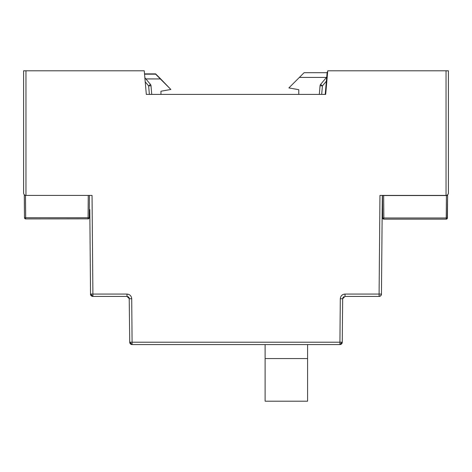 <?xml version="1.0" encoding="UTF-8"?>
<svg xmlns="http://www.w3.org/2000/svg" width="472" height="472" viewBox="0 0 472 472"><rect width="100%" height="100%" fill="white"/><g stroke="black" fill="none" stroke-linecap="round" stroke-linejoin="round"><path stroke-width="0.71" d="M144.526 73.903L153.872 73.903L144.55 74.151M160.952 94.4L160.952 91.22L170.864 89.474L160.338 78.948L145.877 78.948M160.291 78.547L170.864 89.474M144.55 74.181L155.618 74.181L155.618 73.88L144.526 73.88M145.836 78.901L160.338 78.948M155.618 73.88L160.338 78.547M160.338 78.901L155.618 74.181M448.4 70.8L448.4 193.048L448.4 70.8L327.745 70.8L325.68 94.4L325.208 94.4L327.084 72.954A2.36 2.36 0 0 1 327.674 71.585A2.36 2.36 0 0 0 327.084 72.954A2.36 2.36 0 0 1 327.674 71.585A2.36 2.36 0 0 0 327.084 72.954L327.55 72.995M326.494 79.703L326.718 77.113L320.612 84.388L322.417 85.91L321.68 94.4L298.776 94.4L298.776 89.68L288.864 87.934L299.39 77.408L326.471 77.408M299.39 77.408L304.11 72.688L327.125 72.688A2.36 2.36 0 0 1 327.674 71.585A2.36 2.36 0 0 0 327.125 72.688M146.32 94.4L325.68 94.4L146.32 94.4L144.255 70.8L23.6 70.8L23.6 193.048L23.6 125.552M320.612 84.388A2.36 2.36 107 0 0 320.069 85.703L322.417 85.91L326.364 81.208L326.618 78.311M150.987 85.703L151.748 94.4L150.987 85.703L148.639 85.91L150.444 84.388A2.36 2.36 0 0 1 150.987 85.703M320.069 85.703L319.308 94.4M144.863 77.738L150.444 84.388M129.021 297.572L128.649 297.1M128.172 296.735L126.992 296.416L92.901 296.416A2.36 2.36 0 0 1 90.541 294.074L89.804 209.568M342.979 297.572L342.654 298.758L342.271 342.218L339.911 344.56L132.089 344.56A2.36 2.36 0 0 1 129.729 342.218L129.21 297.985M343.828 296.735L343.351 297.1M382.467 195.55L382.662 217.981A1.18 1.18 0 0 0 382.816 218.542L382.662 217.981L383.842 217.981L383.647 195.55L447.603 195.55L446.423 195.55L446.229 219.15L383.842 219.15L382.662 217.981L382.467 195.55L383.647 195.55L382.32 195.55L381.459 294.074A2.36 2.36 0 0 1 379.435 296.392L379.264 296.41A2.36 2.36 0 0 1 379.099 296.416L345.014 296.416L342.654 298.758L342.271 342.218L132.089 342.218L132.089 344.56L129.729 342.218L132.089 342.218L131.712 298.758L129.352 298.758L126.992 296.416L126.992 294.074L92.901 294.074L92.901 296.416L91.238 295.732M25.488 70.8L23.6 70.8M342.271 342.218A2.36 2.36 0 0 1 339.911 344.56A2.36 2.36 0 0 0 341.893 343.486A2.36 2.36 0 0 1 339.911 344.56L340.294 298.758C340.589 295.909 342.165 294.351 345.014 294.074L345.014 296.416L342.654 298.758L340.294 298.758M448.4 193.048C448.199 194.552 447.415 195.343 446.04 195.408L379.96 195.408L382.32 195.408L381.459 294.074L380.762 295.732L379.099 296.416L379.099 294.074L345.014 294.074M448.329 193.62A2.36 2.36 0 0 1 447.603 194.818L447.409 217.981L446.235 219.15M90.541 294.074C90.294 295.118 91.078 295.897 92.901 296.416L90.541 294.074L92.901 294.074L92.04 195.408L25.96 195.408C24.573 195.325 23.783 194.535 23.6 193.048M380.638 295.844A2.36 2.36 0 0 0 380.762 295.732L379.435 296.392A2.36 2.36 0 0 1 379.264 296.41L379.099 296.416A2.36 2.36 0 0 0 381.164 295.201M379.96 195.408L379.099 294.074L381.459 294.074A2.36 2.36 0 0 1 381.435 294.41M440.523 195.55L439.343 195.55L440.523 195.55M447.22 217.981L447.603 195.55L447.409 217.981L383.842 217.981L383.842 219.15L385.034 219.15M388.368 195.408L389.547 195.408M402.763 195.55L403.949 195.408M383.842 219.15A1.18 1.18 0 0 1 382.816 218.542L382.851 218.601M24.296 194.724L24.491 217.751L24.296 195.32L25.323 195.32M25.476 195.32L24.296 195.32L24.491 217.751L24.975 218.695M25.234 218.837L25.671 218.919L24.839 218.577L24.497 217.834L24.886 217.757M24.296 195.32L24.491 217.751L25.671 217.751L24.491 217.751A1.18 1.18 0 0 0 25.181 218.813L25.11 218.778A1.18 1.18 0 0 1 25.034 218.737L25.063 218.754M25.181 218.813A1.18 1.18 0 0 0 25.665 218.919L25.671 217.751L25.671 218.919A1.18 1.18 0 0 0 25.671 218.919L88.057 218.837M25.476 195.355L25.671 217.751L89.237 217.751L89.432 195.408L89.237 217.751L88.86 218.601L88.057 218.919L88.252 195.408M88.76 218.689A1.18 1.18 0 0 0 89.237 217.751L89.237 217.757M89.161 218.147L88.83 218.63M307.596 344.56L307.596 401.2L265.116 401.2L265.116 358.572L307.596 358.572M265.116 344.56L265.116 358.572M145.223 81.839L148.639 85.91L149.376 94.4M342.613 294.734L341.687 295.448M339.911 342.943L339.911 343.309M126.992 296.416L129.352 298.758M446.04 70.8L446.04 195.408M25.96 195.408L25.96 70.8M126.992 294.074C129.835 294.351 131.411 295.909 131.712 298.758M379.919 296.268A2.36 2.36 0 0 0 380.226 296.133M446.229 219.15L446.229 219.15A1.18 1.18 0 0 0 447.409 217.981M382.662 217.981A1.18 1.18 0 0 0 383.04 218.831M88.057 218.919A1.18 1.18 0 0 0 88.889 218.577"/></g></svg>
